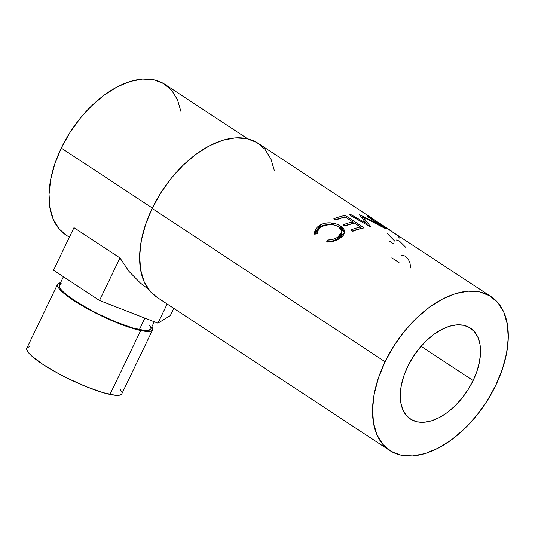 <?xml version="1.0" encoding="UTF-8"?>
<svg xmlns="http://www.w3.org/2000/svg" width="535" height="535" viewBox="0 0 535 535"><rect width="100%" height="100%" fill="white"/><g stroke="black" fill="none" stroke-linecap="round" stroke-linejoin="round"><path stroke-width="0.8" d="M152.569 329.941A52.697 9.516 -154.3 0 0 151.886 326.731L152.662 328.457L152.294 330.349L150.114 331.346L146.202 331.412L140.712 330.543L109.963 394.442A52.697 9.516 25.7 0 0 121.813 393.84L152.569 329.941A52.697 9.516 -154.3 0 1 140.712 330.543L133.85 328.778L117.118 322.839L98.554 314.5L80.986 305.037L67.082 295.882L62.2 291.869L58.964 288.439L57.499 285.723L57.867 283.831L60.529 282.768A52.697 9.516 -154.3 0 0 57.599 284.239L26.844 348.131A52.697 9.516 25.7 0 0 55.479 371.945A52.697 9.516 25.7 0 0 109.963 394.442L140.712 330.543A52.697 9.516 -154.3 0 1 86.235 308.046A52.697 9.516 -154.3 0 1 57.599 284.239M63.438 276.722L59.398 285.108A50.698 9.155 25.7 0 0 86.951 308.013A50.698 9.155 25.7 0 0 139.361 329.654L144.911 318.118L139.361 329.654A50.698 9.155 25.7 0 0 150.763 329.078L154.281 321.762M473.127 380.552A54.47 31.98 -56.6 0 1 410.459 419.065A54.47 31.98 -56.6 0 1 407.683 366.575L403.778 376.125L401.283 385.581L400.287 394.576L400.835 402.761L402.909 409.823L406.419 415.494L411.234 419.547L417.173 421.841L424.001 422.276L431.464 420.838L439.268 417.588L447.113 412.645L454.703 406.199L461.745 398.495L467.964 389.834L473.127 380.552L477.033 371.002L479.527 361.546L480.524 352.552L479.975 344.366L477.902 337.304L474.391 331.64L469.576 327.58L463.638 325.287L456.81 324.852L449.346 326.29L441.542 329.54L433.698 334.489L426.107 340.935L419.065 348.633L412.846 357.293L407.683 366.575A54.47 31.98 -56.6 0 1 470.359 328.062A54.47 31.98 -56.6 0 1 473.127 380.552L421.045 346.272L473.127 380.552M385.066 361.747A92.12 54.088 -56.6 0 1 491.056 296.617A92.12 54.088 -56.6 0 1 495.744 385.381L487.017 401.083L476.498 415.728L464.587 428.749L451.754 439.65L438.479 448.016L425.285 453.519L412.666 455.947L401.11 455.211L391.072 451.333L382.926 444.471L376.988 434.881L373.49 422.938L372.561 409.094L374.239 393.887L378.459 377.897L385.066 361.747L393.793 346.045L404.313 331.399L416.223 318.378L429.057 307.478L442.331 299.112L455.526 293.615L468.145 291.18L479.701 291.923L489.739 295.795L497.884 302.656L503.823 312.246L507.32 324.19L508.25 338.033L506.571 353.24L502.352 369.23L495.744 385.381A92.12 54.088 -56.6 0 1 389.754 450.51A92.12 54.088 -56.6 0 1 385.066 361.747L152.154 208.436L385.066 361.747M375.557 220.587L258.151 143.306A92.12 54.088 123.4 0 0 152.154 208.436A92.12 54.088 123.4 0 0 156.849 297.206L389.754 450.51M375.837 220.801L377.115 221.871M491.056 296.617L377.249 221.931M366.321 223.449L359.252 214.635A92.12 54.088 -56.6 0 1 359.607 214.675L379.415 224.894L367.284 216.381A92.12 54.088 -56.6 0 1 368.702 216.902L385.574 228.639A92.12 54.088 123.4 0 0 385.367 228.572L362.844 216.896L370.889 226.994A92.12 54.088 123.4 0 0 370.641 227.007L349.161 214.769A92.12 54.088 -56.6 0 1 350.88 214.595L366.321 223.449L366.007 224.352L366.321 223.449L350.88 214.595L350.559 215.565L350.88 214.595A92.12 54.088 -56.6 0 0 349.161 214.769L370.641 227.007A92.12 54.088 -56.6 0 1 370.889 226.994L362.844 216.896L362.075 218.681L362.844 216.896L385.367 228.572A92.12 54.088 -56.6 0 1 385.574 228.639L368.702 216.902L368.515 217.243L368.702 216.902A92.12 54.088 -56.6 0 0 367.284 216.381L379.415 224.894L359.607 214.675A92.12 54.088 -56.6 0 0 359.252 214.635L366.321 223.449M345.175 215.411L364.134 227.89A92.12 54.088 123.4 0 0 352.812 231.274L350.866 229.99A92.12 54.088 -56.6 0 1 360.423 226.987L354.591 223.148A92.12 54.088 123.4 0 0 345.035 226.151L343.089 224.874A92.12 54.088 -56.6 0 1 352.645 221.871L345.356 217.07A92.12 54.088 123.4 0 0 335.799 220.072L333.853 218.795A92.12 54.088 -56.6 0 1 345.175 215.411L344.714 217.183A90.121 52.911 123.4 0 0 335.412 219.818A90.121 52.911 123.4 0 1 344.714 217.183L345.175 215.411A92.12 54.088 -56.6 0 0 333.853 218.795L335.799 220.072A92.12 54.088 -56.6 0 1 345.356 217.07L352.645 221.871L352.224 223.63A90.121 52.911 123.4 0 0 344.647 225.897A90.121 52.911 123.4 0 1 352.224 223.63L352.645 221.871A92.12 54.088 -56.6 0 0 343.089 224.874L345.035 226.151A92.12 54.088 -56.6 0 1 354.591 223.148L360.423 226.987L360.002 228.753A90.121 52.911 123.4 0 0 352.425 231.02A90.121 52.911 123.4 0 1 360.002 228.753L360.423 226.987A92.12 54.088 -56.6 0 0 350.866 229.99L352.812 231.274A92.12 54.088 -56.6 0 1 364.134 227.89L345.175 215.411M327.527 242.081L326.671 242.074L327.126 240.128L332.823 239.352L336.629 237.814L339.357 236.035L341.116 234.123L341.939 232.076L341.33 229.348L338.842 226.947L334.977 225.175L330.289 224.466L325.588 224.988L322.491 226.178L319.683 228.144L318.312 229.869L317.402 233.728L314.68 234.176L314.714 231.735L315.603 229.361L317.282 227.214L322.177 224.125L325.066 223.229L329.827 222.827L336.582 224.105L339.859 225.609L342.594 227.582L343.878 229.1L344.654 232.371L343.142 235.634L340.608 237.854L336.769 240.014L333.579 241.185L327.527 242.081M247.678 138.812L164.967 84.369A90.121 52.911 123.4 0 0 61.278 148.081L152.355 208.028L61.278 148.081A90.121 52.911 123.4 0 0 65.872 234.918L69.369 237.226M140.284 282.975L148.549 289.321L140.284 282.975L128.888 271.272L140.284 282.975M119.98 257.957L128.888 271.272L119.98 257.957L99.517 300.476L53.507 270.188L73.97 227.669L119.98 257.957L73.97 227.669L53.507 270.188L99.517 300.476L119.98 257.957M274.415 170.879L270.917 158.935L264.979 149.352L256.833 142.484L246.789 138.612L235.239 137.876L222.62 140.304L209.426 145.808L196.151 154.167L183.311 165.068L171.407 178.095L160.888 192.734L152.154 208.436L145.553 224.593L141.334 240.583L139.655 255.79L140.585 269.627L144.082 281.57L150.021 291.16L156.949 297.273M180.877 111.347L177.459 99.657L171.648 90.281L163.683 83.567L153.859 79.775L142.557 79.053L130.212 81.434L117.299 86.81L104.318 94.996L91.759 105.656L80.11 118.395L69.817 132.72L61.278 148.081L54.824 163.884L50.691 179.526L49.046 194.406L49.956 207.948L53.38 219.631L59.191 229.007L65.965 234.985M341.878 233.701L340.635 236.376L336.736 239.352L332.991 240.844L327.366 241.566L327.253 242.081L327.126 240.128L327.366 241.566C331.372 241.546 334.856 240.596 337.826 238.73L337.739 237.179C334.696 239.091 331.158 240.075 327.126 240.128L326.671 242.074C331.573 242.067 335.873 240.89 339.571 238.53L344.68 232.076L340.815 226.198C338.287 224.493 335.164 223.403 331.446 222.948C326.878 222.513 322.939 223.336 319.616 225.429C315.917 227.756 314.272 230.679 314.68 234.176L317.402 233.728C317.235 230.919 318.626 228.579 321.575 226.7C327.453 223.663 333.211 223.75 338.842 226.947L341.979 231.675L337.739 237.179L337.826 238.73L341.912 233.367L341.979 231.668M314.854 234.149L319.703 226.974L319.616 225.429L319.703 226.974L329.613 224.466M331.346 224.593L331.446 222.948L331.346 224.593M337.692 226.272L340.655 227.87L340.815 226.198L340.655 227.87L344.56 232.952L343.737 230.766L342.44 229.254L337.692 226.272M329.747 224.466L323.789 225.155L319.081 227.375L315.797 230.839L314.847 234.39M352.538 222.326L353.996 223.289L352.538 222.326M360.316 227.449L361.774 228.412L360.316 227.449M379.241 225.235L379.415 224.894L379.241 225.235M366.268 223.61L367.578 225.255L366.268 223.61M376.794 221.597L375.523 220.574M377.723 222.399C374.072 219.571 375.008 220.166 380.532 224.178L397.05 235.012M397.752 235.607L399.398 238.062M391.433 231.053L378.446 222.54M396.348 240.014L399.438 241.078L405.878 247.478M387.293 233.521L395.004 241.379M389.373 241.098L393.834 244.034M401.17 255.108L404.6 255.897C407.115 257.576 408.914 259.93 409.997 262.959L410.686 267.988M391.807 257.843L399.03 262.591M377.85 222.105L391.439 231.053M377.703 222.259L390.383 230.344M379.71 223.724L379.215 223.282M167.161 303.994L157.925 323.18L99.517 300.476L157.925 323.18L167.161 303.994M173.808 308.367L170.324 315.596L157.925 323.18L170.324 315.596L173.808 308.367M61.759 283.757L59.659 284.72L59.311 286.539L60.716 289.147L63.825 292.451L74.626 300.59L90.061 309.718L98.801 314.219L116.663 322.237L132.76 327.955L144.644 330.49L148.402 330.429L150.776 329.045M150.857 327.647L149.446 325.033M29.298 346.733L27.118 347.73L26.75 349.622L28.215 352.338L31.445 355.762L42.673 364.228L58.716 373.718L67.805 378.399L86.369 386.731L103.101 392.67L115.453 395.311L119.365 395.245L121.833 393.807M121.913 392.356L120.449 389.64"/></g></svg>
